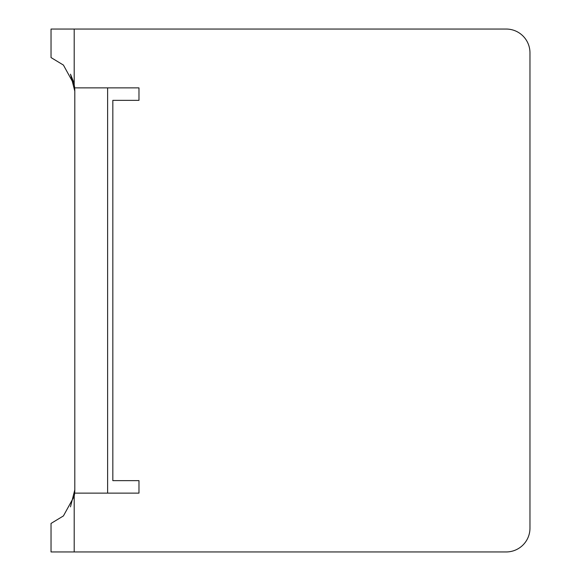 <?xml version="1.0" encoding="UTF-8"?>
<svg xmlns="http://www.w3.org/2000/svg" width="581" height="581" viewBox="0 0 581 581"><rect width="100%" height="100%" fill="white"/><g stroke="black" fill="none" stroke-linecap="round" stroke-linejoin="round"><path stroke-width="0.87" d="M74.201 29.05L74.201 84.673L63.416 65.065L51.034 57.57L51.034 29.05L506.196 29.05A23.77 23.77 0 0 1 529.966 52.82L529.966 528.18A23.77 23.77 0 0 1 506.196 551.95L51.034 551.95L51.034 523.43L63.416 515.935L74.201 496.327L74.201 551.95M74.201 84.673A35.652 35.652 0 0 1 74.804 91.188L70.49 74.179L73.591 81.965M74.804 91.188L74.804 489.812L70.49 506.821L74.804 489.812A35.652 35.652 0 0 1 74.201 496.327M74.651 493.124L138.975 493.124L138.975 480.647L112.83 480.647L112.83 100.353L138.975 100.353L138.975 87.876L74.651 87.876M107.623 493.124L107.623 87.876"/></g></svg>
